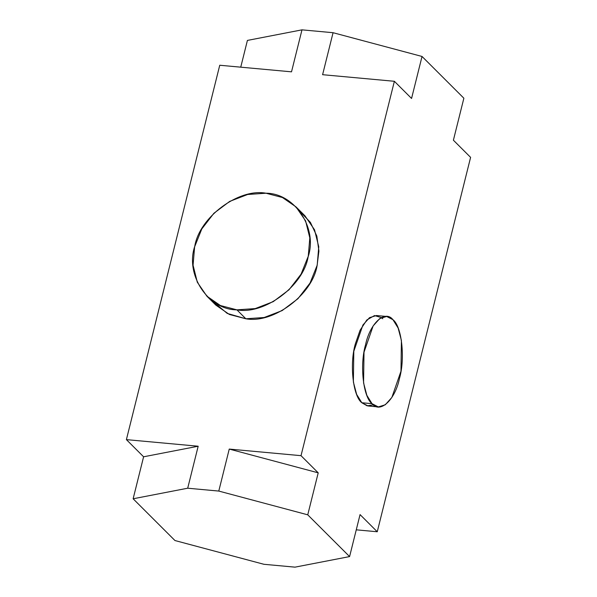 <?xml version="1.0" encoding="UTF-8"?>
<svg xmlns="http://www.w3.org/2000/svg" width="597" height="597" viewBox="0 0 597 597"><rect width="100%" height="100%" fill="white"/><g stroke="black" fill="none" stroke-linecap="round" stroke-linejoin="round"><path stroke-width="0.9" d="M333.066 32.708L422.034 56.461L411.564 98.453L394.371 81.289L322.596 74.692L333.066 32.708L301.985 29.85L291.515 71.834L219.748 65.245L291.515 71.834L301.985 29.85L247.412 40.417L301.985 29.85L333.066 32.708L322.596 74.692L394.371 81.289L301.022 455.675L318.216 472.839L307.746 514.823L218.786 491.07L229.248 449.078L318.216 472.839L229.248 449.078L301.022 455.675L229.248 449.078L218.786 491.07L307.746 514.823L349.588 556.583L360.058 514.599L377.252 531.755L470.6 157.369L453.399 140.205L463.869 98.221L422.034 56.461L333.066 32.708M295.015 567.15L349.588 556.583L295.015 567.15L263.934 564.292L295.015 567.15M174.966 540.539L263.934 564.292L174.966 540.539L133.131 498.779L143.601 456.795L198.174 446.228L187.704 488.212L133.131 498.779L187.704 488.212L218.786 491.07L187.704 488.212L198.174 446.228L143.601 456.795L126.4 439.631L198.174 446.228L126.4 439.631L219.748 65.245L126.4 439.631L143.601 456.795L133.131 498.779L174.966 540.539M240.74 67.17L247.412 40.417L240.74 67.17M296.008 206.89L304.948 215.808L314.529 229.785L318.753 246.8L317.201 265.158L310.03 283.06L297.94 298.716L282.135 310.597L264.18 317.507L245.845 318.776L236.905 309.85L245.845 318.776L229.382 314.47L215.823 305.104L206.883 296.187L220.442 305.545L236.905 309.85L255.24 308.582L273.195 301.672L289 289.799L301.089 274.135L308.261 256.24L309.813 237.875L305.589 220.86L296.008 206.89L282.448 197.525L265.986 193.219L247.651 194.488L229.696 201.398L213.89 213.278L201.801 228.935L194.622 246.837L193.07 265.195L197.301 282.209L206.883 296.187M194.749 246.322C199.405 217.241 238.584 188.033 265.986 193.219C294.687 193.189 317.865 228.129 308.142 256.747C303.477 285.829 264.307 315.037 236.905 309.85C208.204 309.88 185.018 274.941 194.749 246.322M378.334 406.923L368.133 405.982L361.819 402.744L372.028 403.684L378.334 406.923L385.259 404.796L391.856 397.453L400.975 371.185L401.408 340.454L398.132 328.044L392.96 319.708L386.647 316.47L379.722 318.597L373.132 325.94L364.013 352.208L363.573 382.931L366.856 395.348L372.028 403.684L361.819 402.744L356.648 394.408L353.372 381.998L353.812 351.267L362.931 324.999L369.521 317.656L376.446 315.529L386.647 316.47M373.379 404.878L367.155 405.841L361.819 402.744C352.969 396.259 349.409 363.872 355.349 343.85L360.051 330.298L366.842 319.955L374.498 315.574L381.401 317.582L382.759 318.768M365.551 344.79C369.976 323.261 385.05 309.47 392.96 319.708C401.811 326.193 405.37 358.588 399.43 378.602C395.013 400.132 379.938 413.922 372.028 403.684C363.177 397.192 359.618 364.804 365.551 344.79M377.252 531.755L356.26 529.83L377.252 531.755L360.058 514.599L349.588 556.583L307.746 514.823L318.216 472.839L301.022 455.675L394.371 81.289L411.564 98.453L422.034 56.461L463.869 98.221L453.399 140.205L470.6 157.369L377.252 531.755M211.666 300.336L227.211 313.41L245.845 318.776C273.247 323.962 312.418 294.754 317.082 265.672L318.917 251.076L316.835 236.091L310.418 222.405L300.164 211.659"/></g></svg>
